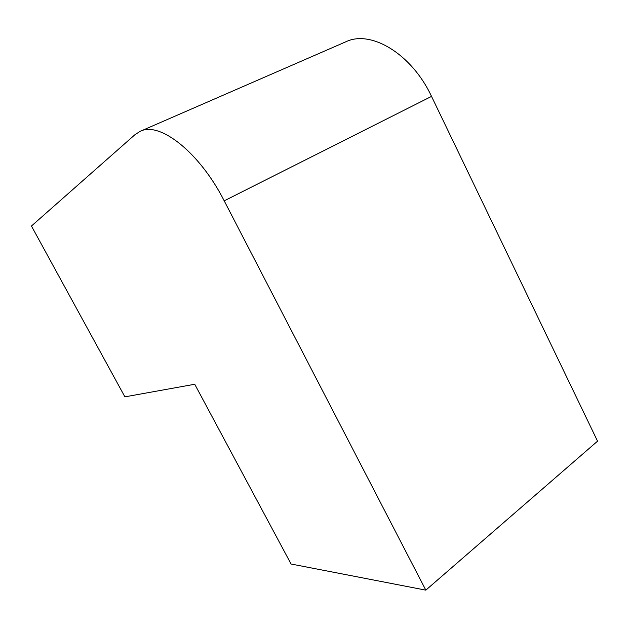 <?xml version="1.0" encoding="UTF-8"?>
<svg xmlns="http://www.w3.org/2000/svg" width="629" height="629" viewBox="0 0 629 629"><rect width="100%" height="100%" fill="white"/><g stroke="black" fill="none" stroke-linecap="round" stroke-linejoin="round"><path stroke-width="0.94" d="M124.896 396.852L31.45 226.023L135.007 134.637L140.181 131.335C159.514 121.114 199.605 152.273 224.207 200.84L425.825 590.144L291.078 564.016L194.738 384.256L124.896 396.852M140.181 131.335L345.753 41.829C370.67 29.508 411.641 53.709 431.525 96.394L597.55 441.165L425.825 590.144M431.525 96.394L224.207 200.84"/></g></svg>
